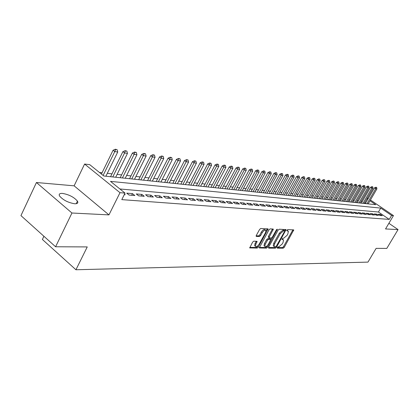 <?xml version="1.0" encoding="UTF-8"?>
<svg xmlns="http://www.w3.org/2000/svg" width="419" height="419" viewBox="0 0 419 419"><rect width="100%" height="100%" fill="white"/><g stroke="black" fill="none" stroke-linecap="round" stroke-linejoin="round"><path stroke-width="0.63" d="M277.284 247.519L277.315 248.168L283.223 248.195L284.286 247.283L293.761 229.905L287.738 229.56L286.984 230.199L286.868 230.79L288.398 231.267L287.863 233.943L287.083 235.337L283.642 238.259L282.877 238.243L282.118 238.888L282.003 239.464L283.563 239.935L283.029 242.554L282.254 243.942L278.813 246.88L278.038 246.875L277.284 247.519M74.682 203.76C77.494 203.844 78.416 202.969 77.452 201.136C74.032 197.15 69.046 194.573 62.489 193.405C59.55 193.269 58.592 194.165 59.624 196.087C63.164 200.109 68.182 202.665 74.682 203.76M253.767 241.176L252.61 242.145L249.729 247.896L257.224 248.079L258.355 247.121L268.134 228.905L260.765 228.481L259.607 229.439L256.302 235.436L256.381 236.436L259.476 236.515L260.623 235.557L262.252 232.608C263.766 230.387 264.986 229.664 265.918 230.429L265.484 232.713L259.146 244.162C257.617 246.398 256.386 247.121 255.454 246.33L255.894 244.125L257.114 241.375L253.767 241.176M55.586 246.765L20.95 215.612L36.437 182.516L71.948 213.009L55.586 246.765L87.246 246.922L75.933 269.763L367.961 262.111L376.126 248.362L386.795 248.415L398.05 229.581L385.538 228.947L393.457 215.602L391.592 215.445L389.246 219.399L121.793 199.627L125.045 193.107L119.996 192.688L84.596 164.044L89.755 164.662L103.818 175.996L375.738 204.687L369.977 200.774M71.948 213.009L108.95 214.889L119.996 192.688M268.61 247.184L268.668 248.132L275.44 248.158L276.524 247.236L286.088 229.607L279.211 229.219L278.106 230.146L268.61 247.184M266.484 248.121L259.251 247.948L269.014 229.801L270.145 228.853L273.34 229.104L269.286 236.955L269.344 237.929L271.303 237.971L272.418 237.034L276.446 229.79L277.373 229.23L267.594 247.179L266.484 248.121L265.662 247.493L259.267 247.461M398.05 229.581L388.884 223.301M379.981 215.492L382.285 215.68L380.483 214.444L378.168 214.25L379.981 215.492M376.079 215.172L378.43 215.366L376.613 214.119L374.256 213.926L376.079 215.172M372.109 214.853L374.502 215.047L372.669 213.79L370.27 213.59L372.109 214.853M368.065 214.523L370.501 214.722L368.657 213.454L366.216 213.25L368.065 214.523M363.943 214.188L366.426 214.387L364.572 213.109L362.084 212.899L363.943 214.188L364.572 213.109M359.743 213.842L362.273 214.051L360.408 212.763L357.873 212.548L359.743 213.842M355.469 213.496L358.046 213.706L356.166 212.407L353.584 212.187L355.469 213.496M351.106 213.14L353.736 213.355L351.845 212.04L349.21 211.82L351.106 213.14M346.665 212.779L349.341 212.999L347.44 211.674L344.753 211.448L346.665 212.779M342.134 212.412L344.863 212.632L342.946 211.296L340.212 211.066L342.134 212.412M337.51 212.035L340.296 212.26L338.369 210.909L335.577 210.678L337.51 212.035M332.801 211.653L335.64 211.883L333.697 210.521L330.853 210.28L332.801 211.653M327.993 211.26L330.89 211.495L328.936 210.118L326.029 209.877L327.993 211.26M323.086 210.862L326.04 211.103L324.076 209.71L321.111 209.463L323.086 210.862M318.079 210.453L321.095 210.699L319.116 209.296L316.094 209.039L318.079 210.453M312.972 210.034L316.052 210.286L314.056 208.872L310.971 208.61L312.972 210.034M307.756 209.61L310.898 209.867L308.892 208.437L305.739 208.17L307.756 209.61M302.424 209.175L305.634 209.437L303.618 207.992L300.397 207.724L302.424 209.175M296.982 208.735L300.261 209.002L298.228 207.541L294.939 207.264L296.982 208.735M291.425 208.28L294.772 208.552L292.729 207.08L289.367 206.797L291.425 208.28M285.742 207.819L289.168 208.096L287.104 206.609L283.673 206.321L285.742 207.819M279.934 207.347L283.433 207.63L281.359 206.127L277.849 205.829L279.934 207.347M273.995 206.86L277.577 207.154L275.487 205.629L271.9 205.331L273.995 206.86M267.924 206.368L271.585 206.667L269.48 205.127L265.814 204.818L267.924 206.368M261.713 205.86L265.457 206.169L263.336 204.613L259.586 204.299L261.713 205.86M255.36 205.347L259.188 205.656L257.057 204.084L253.217 203.76L255.36 205.347M248.855 204.818L252.777 205.132L250.625 203.545L246.697 203.215L248.855 204.818M242.198 204.273L246.21 204.598L244.047 202.995L240.024 202.655L242.198 204.273M235.378 203.718L239.49 204.053L237.311 202.429L233.189 202.078L235.378 203.718M228.392 203.147L232.603 203.493L230.413 201.848L226.192 201.492L228.392 203.147M221.237 202.566L225.553 202.916L223.343 201.256L219.022 200.89L221.237 202.566M213.905 201.968L218.325 202.33L216.104 200.649L211.674 200.277L213.905 201.968M206.384 201.356L210.919 201.728L208.683 200.025L204.137 199.643L206.384 201.356M198.674 200.727L203.325 201.11L201.073 199.386L196.411 198.994L198.674 200.727M190.765 200.083L195.537 200.476L193.264 198.732L188.487 198.328L190.765 200.083M182.647 199.423L187.544 199.821L185.261 198.056L180.353 197.648L182.647 199.423M174.314 198.747L179.342 199.156L177.038 197.365L172.005 196.946L174.314 198.747M165.756 198.051L170.921 198.47L168.6 196.658L163.431 196.223L165.756 198.051M156.968 197.333L162.268 197.763L159.938 195.93L154.627 195.484L156.968 197.333M147.933 196.6L153.385 197.04L151.034 195.186L145.576 194.725L147.933 196.6M138.647 195.841L144.251 196.296L141.884 194.416L136.275 193.945L138.647 195.841M129.094 195.065L134.855 195.532L132.477 193.625L126.706 193.143L129.094 195.065M389.246 219.399L378.436 212.019L119.907 188.969M124.506 194.191L125.197 194.746L124.265 194.673M362.372 201.335L361.246 201.209M358.324 200.89L357.156 200.759M354.196 200.434L352.987 200.303M349.996 199.973L348.744 199.837M345.717 199.507L344.418 199.36M341.359 199.025L340.013 198.878M336.913 198.538L335.525 198.386M332.387 198.04L330.947 197.883M327.773 197.532L326.281 197.37M323.07 197.019L321.52 196.846M318.272 196.49L316.67 196.312M313.375 195.951L311.72 195.773M308.384 195.406L306.671 195.217M303.293 194.845L301.518 194.652M298.098 194.275L296.259 194.07M292.792 193.693L290.891 193.484M287.376 193.096L285.407 192.881M281.846 192.489L279.808 192.263M276.2 191.871L274.084 191.635M270.428 191.237L268.239 190.996M264.53 190.587L262.268 190.341M258.502 189.927L256.161 189.666M252.343 189.247L249.913 188.979M246.042 188.555L243.528 188.283M239.595 187.848L236.992 187.56M233.001 187.125L230.303 186.827M226.255 186.382L223.458 186.078M219.347 185.622L216.45 185.308M212.276 184.847L209.275 184.517M205.032 184.051L201.921 183.711M197.611 183.239L194.385 182.883M190.006 182.401L186.659 182.035M182.207 181.547L178.74 181.165M174.21 180.668L170.612 180.27M166.008 179.767L162.279 179.358M157.596 178.84L153.721 178.415M148.954 177.892L144.932 177.452M140.082 176.918L135.908 176.462M130.974 175.917L126.638 175.441M121.61 174.891L117.105 174.393M111.983 173.833L107.306 173.319M102.089 172.743L99.423 172.455M365.52 203.205L364.692 202.639M43.916 236.269L42.387 239.459L75.933 269.763M108.95 214.889L74.121 185.827L36.437 182.516M74.121 185.827L84.596 164.044M391.592 215.445L380.745 208.086L110.496 181.38L125.045 193.107M367.416 197.946L368.249 198.512M370.433 199.989L393.457 215.602M367.793 199.292L366.965 198.726M378.436 212.019L380.745 208.086M380.483 214.444L379.897 215.434M376.613 214.119L376.021 215.13M372.669 213.79L372.067 214.821M368.657 213.454L368.044 214.507M360.408 212.763L359.78 213.847M356.166 212.407L355.532 213.501M351.845 212.04L351.206 213.151M347.44 211.674L346.796 212.789M342.946 211.296L342.297 212.423M338.369 210.909L337.714 212.051M333.697 210.521L333.042 211.668M328.936 210.118L328.271 211.281M324.076 209.71L323.41 210.888M319.116 209.296L318.445 210.479M314.056 208.872L313.381 210.071M308.892 208.437L308.206 209.647M303.618 207.992L302.927 209.217M298.228 207.541L297.537 208.777M292.729 207.08L292.027 208.332M287.104 206.609L286.402 207.871M281.359 206.127L280.651 207.405M275.487 205.629L274.77 206.923M269.48 205.127L268.762 206.436M263.336 204.613L262.613 205.933M257.057 204.084L256.323 205.425M250.625 203.545L249.892 204.901M244.047 202.995L243.308 204.362M237.311 202.429L236.562 203.812M230.413 201.848L229.659 203.252M223.343 201.256L222.589 202.676M216.104 200.649L215.34 202.084M208.683 200.025L207.913 201.481M201.073 199.386L200.292 200.863M193.264 198.732L192.483 200.224M185.261 198.056L184.47 199.575M177.038 197.365L176.247 198.905M168.6 196.658L167.804 198.213M159.938 195.93L159.131 197.511M151.034 195.186L150.222 196.783M141.884 194.416L141.067 196.04M132.477 193.625L131.655 195.27M283.082 239.579L282.102 238.95L282.914 239.563M287.926 230.921L286.952 230.293L287.769 230.9M277.263 247.561L282.422 247.587L283.485 246.676L292.944 229.769M283.867 230.282L284.569 230.78L285.266 229.46M268.469 247.509L274.628 247.545L275.561 246.854M275.54 246.854L276.304 246.21L284.559 231.45L284.538 230.78L283.721 230.749L280.227 233.697L274.56 243.842L274.031 246.451L275.54 246.854M283.857 230.251L284.538 230.78M273.722 246.215L273.219 245.833L273.748 243.23L279.405 233.084L282.898 230.136L283.715 230.167M268.464 237.295L268.459 236.332L272.507 228.952M271.591 237.892L270.758 239.396M267.196 245.796L266.772 246.555L267.594 247.179M265.274 244.183L264.829 246.377C265.735 247.116 266.929 246.398 268.417 244.219L270.784 239.438L268.6 239.265L267.484 240.207L265.274 244.183L264.447 243.554L264.007 245.749L264.462 246.1M270.616 239.312L269.736 238.683L270.564 239.301M264.447 243.554L266.657 239.579L267.772 238.636L269.736 238.683M265.662 247.493L266.772 246.555M255.113 246.068L254.621 245.691L255.061 243.486L256.266 241.218M265.442 230.073L265.08 229.801C264.148 229.031 262.923 229.759 261.414 231.974L262.252 232.608M256.145 235.813L258.638 235.876L259.785 234.923L261.414 231.974M266.023 231.136L267.296 228.743M249.75 247.404L256.397 247.44L257.963 245.707M368.165 203.885L376.906 188.88L375.743 188.712L366.986 203.76M376.1 187.356L376.681 187.445L375.885 187.214L375.743 188.712L374.45 187.848L365.3 203.582M376.906 188.88L376.681 187.445M375.885 187.214L374.45 187.848M364.211 203.466L373.01 188.325L371.826 188.157L363.011 203.341M372.187 186.79L372.779 186.874L371.972 186.644L371.826 188.157L370.522 187.283L361.314 203.163M373.01 188.325L372.779 186.874M371.972 186.644L370.522 187.283M360.183 203.042L369.045 187.759L367.84 187.592L358.963 202.916M368.207 186.209L368.809 186.298L367.987 186.062L367.84 187.592L366.525 186.712L357.255 202.733M369.045 187.759L368.809 186.298M367.987 186.062L366.525 186.712M356.087 202.613L365.001 187.188L363.776 187.01L354.841 202.482M364.148 185.617L364.76 185.706L363.928 185.47L363.776 187.01L362.456 186.125L353.123 202.298M365.001 187.188L364.76 185.706M363.928 185.47L362.456 186.125M351.913 202.173L360.89 186.602L359.638 186.424L350.645 202.037M360.021 185.02L360.644 185.109L359.801 184.868L359.638 186.424L358.313 185.528L348.912 201.853M360.89 186.602L360.644 185.109M359.801 184.868L358.313 185.528M347.66 201.722L356.7 186.005L355.427 185.821L346.366 201.586M355.81 184.407L356.449 184.496L355.59 184.255L355.427 185.821L354.092 184.92L344.628 201.403M356.7 186.005L356.449 184.496M355.59 184.255L354.092 184.92M343.329 201.267L352.426 185.397L351.132 185.214L342.009 201.125M351.525 183.784L352.175 183.878L351.3 183.632L351.132 185.214L349.786 184.302L340.259 200.942M352.426 185.397L352.175 183.878M351.3 183.632L349.786 184.302M338.913 200.801L348.079 184.779L346.759 184.59L337.573 200.659M347.157 183.145L347.817 183.244L346.932 182.993L346.759 184.59L345.403 183.674L335.813 200.471M348.079 184.779L347.817 183.244M346.932 182.993L345.403 183.674M334.414 200.324L343.643 184.145L342.297 183.957L333.047 200.182M342.705 182.501L343.376 182.595L342.475 182.344L342.297 183.957L340.935 183.03L331.277 199.994M343.643 184.145L343.376 182.595M342.475 182.344L340.935 183.03M329.832 199.842L339.123 183.506L337.751 183.307L328.438 199.695M338.164 181.841L338.851 181.94L337.934 181.684L337.751 183.307L336.378 182.375L326.652 199.507M339.123 183.506L338.851 181.94M337.934 181.684L336.378 182.375M325.16 199.35L334.514 182.852L333.115 182.647L323.735 199.198M333.534 181.165L334.236 181.265L333.304 181.008L333.115 182.647L331.733 181.705L321.939 199.009M334.514 182.852L334.236 181.265M333.304 181.008L331.733 181.705M320.394 198.847L329.816 182.181L328.386 181.977L318.943 198.695M328.815 180.479L329.533 180.584L328.585 180.322L328.386 181.977L326.998 181.024L317.136 198.501M329.816 182.181L329.533 180.584M328.585 180.322L326.998 181.024M315.533 198.334L325.024 181.5L323.568 181.291L314.056 198.177M324.002 179.777L324.73 179.882L323.772 179.62L323.568 181.291L322.164 180.332L312.234 197.983M325.024 181.5L324.73 179.882M323.772 179.62L322.164 180.332M310.573 197.81L320.132 180.804L318.644 180.589L309.07 197.653M319.089 179.065L319.833 179.17L318.859 178.903L318.644 180.589L317.235 179.62L307.232 197.459M320.132 180.804L319.833 179.17M318.859 178.903L317.235 179.62M305.519 197.276L315.14 180.091L313.627 179.877L303.979 197.113M314.082 178.337L314.837 178.447L313.841 178.169L313.627 179.877L312.207 178.897L302.136 196.92M315.14 180.091L314.837 178.447M313.841 178.169L312.207 178.897M300.355 196.731L310.05 179.369L308.504 179.149L298.789 196.569M308.965 177.588L309.741 177.703L308.73 177.426L308.504 179.149L307.075 178.159L296.93 196.37M310.05 179.369L309.741 177.703M308.73 177.426L307.075 178.159M295.086 196.176L304.854 178.63L303.272 178.405L293.483 196.008M303.744 176.828L304.534 176.944L303.503 176.666L303.272 178.405L301.837 177.405L291.614 195.809M304.854 178.63L304.534 176.944M303.503 176.666L301.837 177.405M289.707 195.61L299.543 177.876L297.93 177.646L288.073 195.437M298.412 176.053L299.218 176.174L298.171 175.886L297.93 177.646L296.484 176.635L286.193 195.238M299.543 177.876L299.218 176.174M298.171 175.886L296.484 176.635M284.218 195.029L294.128 177.101L292.478 176.87L282.547 194.851M292.97 175.262L293.792 175.383L292.724 175.095L292.97 175.262L292.478 176.87L291.022 175.849L280.651 194.652M294.128 177.101L293.792 175.383M292.724 175.095L291.022 175.849M278.609 194.437L288.591 176.315L286.905 176.074L276.901 194.259M287.408 174.456L288.246 174.576L287.162 174.283L287.408 174.456L286.905 176.074L285.439 175.048L274.995 194.055M288.591 176.315L288.246 174.576M287.162 174.283L285.439 175.048M272.879 193.835L282.935 175.509L281.212 175.268L271.14 193.651M281.725 173.628L282.584 173.754L281.479 173.456L281.725 173.628L281.212 175.268L279.735 174.225L269.218 193.447M282.935 175.509L282.584 173.754M281.479 173.456L279.735 174.225M267.029 193.217L277.153 174.686L275.393 174.44L265.243 193.028M275.917 172.78L276.797 172.911L275.665 172.607L275.917 172.78L275.393 174.44L273.906 173.387L263.31 192.824M277.153 174.686L276.797 172.911M275.665 172.607L273.906 173.387M261.042 192.583L271.245 173.848L269.448 173.592L259.225 192.394M269.977 171.916L270.878 172.047L269.731 171.743L269.977 171.916L269.448 173.592L267.951 172.534L257.276 192.185M271.245 173.848L270.878 172.047M269.731 171.743L267.951 172.534M254.925 191.939L265.206 172.989L263.368 172.728L253.066 191.745M263.907 171.036L264.829 171.167L263.656 170.858L263.907 171.036L263.368 172.728L261.859 171.659L251.107 191.535M265.206 172.989L264.829 171.167M263.656 170.858L261.859 171.659M248.671 191.279L259.026 172.109L257.146 171.842L246.77 191.08M257.701 170.13L258.643 170.266L257.449 169.952L257.701 170.13L257.146 171.842L255.627 170.758L244.796 190.87M259.026 172.109L258.643 170.266M257.449 169.952L255.627 170.758M242.276 190.603L252.709 171.214L250.782 170.936L240.328 190.399M251.348 169.208L252.311 169.349L251.096 169.025L251.348 169.208L250.782 170.936L249.258 169.842L238.343 190.189M252.709 171.214L252.311 169.349M251.096 169.025L249.258 169.842M235.735 189.912L246.241 170.292L244.272 170.009L233.739 189.702M244.853 168.26L245.838 168.407L244.596 168.077L244.853 168.26L244.272 170.009L242.732 168.904L231.738 189.493M246.241 170.292L245.838 168.407M244.596 168.077L242.732 168.904M229.036 189.21L239.626 169.349L237.61 169.061L226.998 188.99M238.202 167.296L239.207 167.443L237.94 167.108L238.202 167.296L237.61 169.061L236.059 167.946L224.982 188.78M239.626 169.349L239.207 167.443M237.94 167.108L236.059 167.946M222.18 188.482L232.849 168.386L230.785 168.092L220.095 188.262M231.393 166.301L232.425 166.453L231.131 166.118L231.393 166.301L230.785 168.092L229.224 166.961L218.063 188.052M232.849 168.386L232.425 166.453M231.131 166.118L229.224 166.961M215.162 187.743L225.909 167.401L223.798 167.097L213.025 187.518M224.416 165.29L225.474 165.442L224.155 165.096L224.416 165.29L223.798 167.097L222.227 165.955L210.982 187.303M225.909 167.401L225.474 165.442M224.155 165.096L222.227 165.955M207.976 186.984L218.807 166.39L216.639 166.081L205.787 186.754M217.272 164.248L218.357 164.405L217.011 164.059L217.272 164.248L216.639 166.081L215.057 164.924L203.728 186.539M218.807 166.39L218.357 164.405M217.011 164.059L215.057 164.924M200.612 186.209L211.522 165.353L209.306 165.039L198.37 185.973M209.95 163.185L211.061 163.347L209.689 162.991L209.95 163.185L209.306 165.039L207.714 163.871L196.296 185.753M211.522 165.353L211.061 163.347M209.689 162.991L207.714 163.871M193.065 185.413L204.063 164.29L201.785 163.965L190.765 185.172M202.45 162.09L203.587 162.258L202.183 161.896L202.45 162.09L201.785 163.965L200.182 162.787L188.681 184.952M204.063 164.29L203.587 162.258M202.183 161.896L200.182 162.787M185.334 184.596L196.411 163.201L194.076 162.871L182.972 184.35M194.756 160.975L195.924 161.142L194.489 160.776L194.756 160.975L194.076 162.871L192.462 161.676L180.877 184.124M196.411 163.201L195.924 161.142M194.489 160.776L192.462 161.676M177.399 183.758L188.566 162.085L186.172 161.744L174.985 183.506M186.869 159.828L188.063 160L186.596 159.623L186.869 159.828L186.172 161.744L184.549 160.54L172.869 183.281M188.566 162.085L188.063 160M186.596 159.623L184.549 160.54M169.266 182.904L180.516 160.943L178.059 160.592L166.783 182.642M178.772 158.649L179.997 158.827L178.499 158.445L178.772 158.649L178.059 160.592L176.425 159.372L164.657 182.417M180.516 160.943L179.997 158.827M178.499 158.445L176.425 159.372M160.917 182.019L172.251 159.765L169.732 159.409L158.372 181.752M170.465 157.439L171.722 157.623L170.187 157.235L170.465 157.439L169.732 159.409L168.087 158.173L156.229 181.527M172.251 159.765L171.722 157.623M170.187 157.235L168.087 158.173M152.354 181.118L163.771 158.56L161.184 158.193L149.74 180.84M161.933 156.198L163.227 156.387L161.655 155.988L161.933 156.198L161.184 158.193L159.529 156.942L147.582 180.615M163.771 158.56L163.227 156.387M161.655 155.988L159.529 156.942M143.555 180.191L155.061 157.319L152.406 156.942L140.873 179.908M153.171 154.92L154.501 155.114L152.893 154.711L153.171 154.92L152.406 156.942L150.735 155.674L138.699 179.678M155.061 157.319L154.501 155.114M152.893 154.711L150.735 155.674M134.52 179.238L146.116 156.046L143.382 155.659L131.765 178.944M144.173 153.611L145.54 153.81L143.89 153.401L144.173 153.611L143.382 155.659L141.706 154.375L129.581 178.714M146.116 156.046L145.54 153.81M143.89 153.401L141.706 154.375M125.239 178.258L136.919 154.742L134.111 154.339L122.406 177.96M134.923 152.265L136.327 152.469L134.64 152.05L134.923 152.265L134.111 154.339L132.425 153.04L120.206 177.724M136.919 154.742L136.327 152.469M134.64 152.05L132.425 153.04M115.696 177.247L127.465 153.396L124.579 152.982L112.784 176.944M125.412 150.882L126.852 151.091L125.129 150.667L125.412 150.882L124.579 152.982L122.882 151.668L110.569 176.708M127.465 153.396L126.852 151.091M125.129 150.667L122.882 151.668M105.887 176.216L117.744 152.013L114.775 151.589L103.116 175.43M115.628 149.463L117.116 149.677L115.345 149.237L115.628 149.463L114.775 151.589L113.062 150.259L101.435 174.074M117.744 152.013L117.116 149.677M115.345 149.237L113.062 150.259M292.781 230.141L293.593 230.743M283.485 246.676L284.286 247.283M282.422 247.587L283.223 248.195M285.098 229.837L285.92 230.45M275.854 246.728L276.524 247.236M274.628 247.545L275.44 248.158M282.898 230.136L283.721 230.749M279.405 233.084L280.227 233.697M273.748 243.23L274.56 243.842M272.34 229.34L273.172 229.958M268.459 236.332L269.286 236.955M276.723 229.423L277.258 229.822M267.772 238.636L268.6 239.265M266.657 239.579L267.484 240.207M256.114 241.574L256.952 242.208M255.061 243.486L255.894 244.125M259.785 234.923L260.623 235.557M258.638 235.876L259.476 236.515M256.119 236.237L256.381 236.436M267.133 229.13L267.971 229.759M257.533 246.487L258.355 247.121M256.397 247.44L257.224 248.079M249.714 247.839L249.981 248.048M77.452 201.136L76.2 203.713M273.219 245.833L274.031 246.451M268.291 237.17L269.124 237.793M264.007 245.749L264.829 246.377M254.621 245.691L255.454 246.33"/></g></svg>
